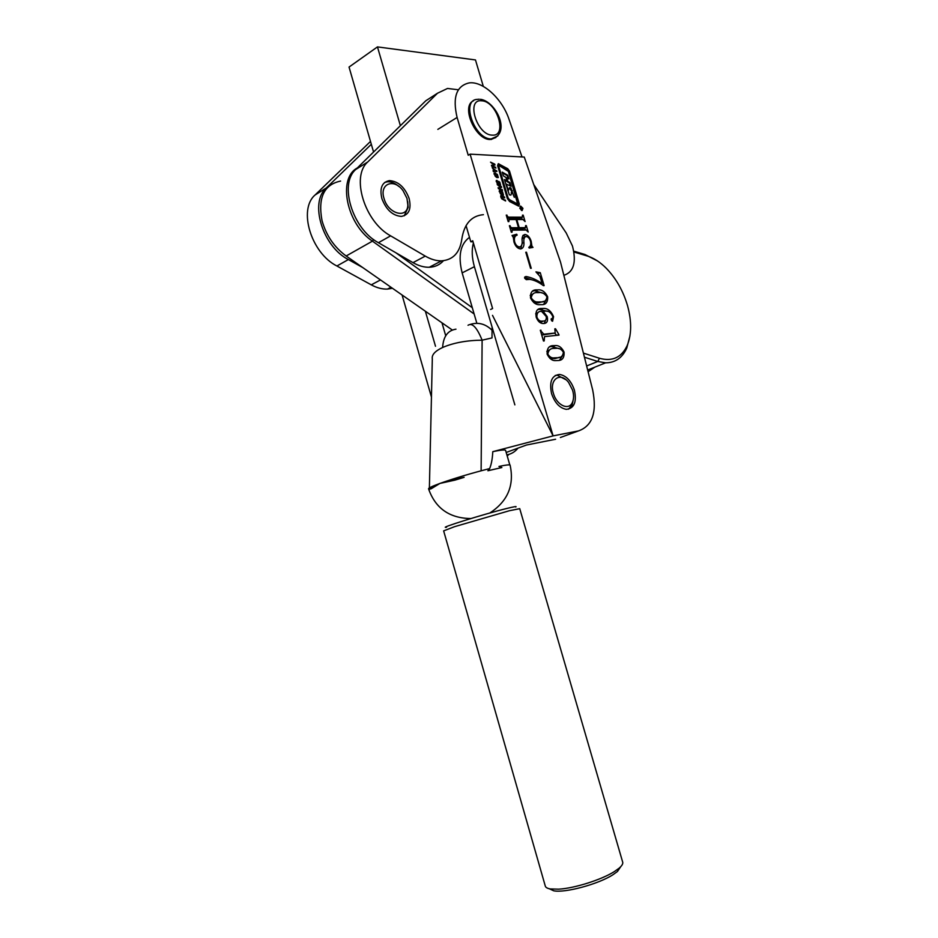 <?xml version="1.0" encoding="UTF-8"?>
<svg xmlns="http://www.w3.org/2000/svg" width="938" height="938" viewBox="0 0 938 938"><rect width="100%" height="100%" fill="white"/><g stroke="black" fill="none" stroke-linecap="round" stroke-linejoin="round"><path stroke-width="1.41" d="M371.331 144.276L326.33 187.94C309.177 202.514 322.649 246.553 348.373 259.568L362.713 267.541M370.51 141.427L315.098 194.975C297.909 209.537 311.228 253.201 336.906 265.993L371.272 284.847C376.877 287.884 382.282 289.291 387.5 289.08L392.459 288.283M409.085 198.352C404.782 187.154 398.228 181.245 389.411 180.612C381.977 182.113 379.468 188.116 381.895 198.633C386.186 209.784 392.67 215.705 401.358 216.408C408.991 214.954 411.571 208.94 409.085 198.352M563.855 275.338C573.739 272.02 576.612 262.241 572.45 245.991L566.224 232.987L533.757 184.563M458.377 89.767L447.508 88.453L437.471 93.249L367.743 161.969C350.742 176.555 364.753 222.025 390.642 235.848L425.277 256.109C430.929 259.369 436.346 260.952 441.54 260.846C453.077 259.92 459.819 252.732 461.789 239.272C464.134 223.971 471.345 215.775 483.41 214.673M431.644 97.013L425.793 100.776L355.772 169.473C338.724 184.059 352.582 229.118 378.424 242.708L413.013 262.64C418.641 265.853 424.058 267.389 429.264 267.26C435.044 267.025 439.781 264.844 443.463 260.717M441.974 322.813L445.702 335.687M506.872 454.824C511.316 454.062 515.021 451.835 517.999 448.13M425.371 311.24L435.502 346.274M522.947 208.342L520.66 206.055L519.816 208.306L522.103 210.593L522.947 208.342M521.669 210.522L522.724 208.33L520.766 206.383L520.039 208.306L521.575 210.487M468.015 325.275C472.283 322.531 476.985 327.503 482.12 340.177C466.667 340.353 453.5 342.792 442.619 347.482C435.021 351.07 431.574 354.869 432.312 358.902L429.381 487.901M620.768 866.63L617.427 871.519L612.96 874.732C598.526 884.124 564.887 893.211 553.666 890.795L549.305 888.755M519.746 508.677L509.522 510.694L454.567 526.675L443.639 530.873L545.213 885.8C545.482 887.348 547.171 888.403 550.278 888.943L558.579 889.177C574.337 888.356 601.621 879.727 614.378 871.566L619.209 868.107C621.824 865.844 623.008 863.933 622.75 862.374L622.609 861.87M446.558 527.226C436.733 528.833 483.902 514.094 506.59 508.513C514.165 506.637 517.201 506.133 515.712 506.989M505.605 450.486L505.559 450.31C504.902 449.595 500.646 450.041 492.79 451.659C492.368 460.066 490.996 466.362 488.675 470.559L487.901 470.759L489.214 468.695C471.122 473.291 454.707 478.204 439.945 483.422L431.21 488.745M455.293 480.045L439.945 483.422L464.111 477.348C454.555 479.084 446.5 481.1 439.945 483.422C433.579 485.79 430.014 487.959 429.252 489.917M430.683 488.933L439.945 483.422C431.961 486.341 428.162 488.159 428.56 488.874C435.478 508.408 449.595 518.304 470.911 518.538M574.384 390.079C571.125 380.758 566.153 375.54 559.482 374.438C551.743 375.411 549.117 381.813 551.591 393.667C554.839 402.953 559.763 408.171 566.353 409.343C574.255 408.382 576.929 401.968 574.384 390.079M522.29 208.424L520.836 209.256L521.34 208.048L520.356 207.603L522.056 207.615L522.231 208.459M498.981 163.88L498.301 163.704L497.597 165.592L507.341 198.493L509.615 201.518L518.632 206.137L519.359 204.203L509.545 171.138L507.739 168.723L498.301 163.704M499.356 190.496L502.569 191.938L503.495 195.092L502.123 195.127L500.294 193.65L499.356 190.496M498.348 181.386L499.825 182.183L500.599 184.95L499.86 185.009L499.204 182.3L498.676 184.282L497.152 183.508L496.308 180.448L497.187 180.506L496.894 182.089L497.773 183.414L498.348 181.386M492.169 167.609L496.941 171.443L493.318 171.525L493.06 170.622L494.103 170.575L492.169 167.609M526.136 230.021L512.207 230.162L512.031 232.225L511.316 232.237L509.393 225.718L511.491 227.758L518.515 227.7L516.088 219.539L509.053 219.551L508.888 221.603L508.173 221.603L506.25 215.095L508.361 217.147L522.325 217.17L522.489 215.142L523.193 215.142L525.092 221.556L523.017 219.527L516.791 219.539L519.218 227.7L525.432 227.653L525.597 225.612L526.3 225.612L528.2 232.026L526.136 230.021M530.545 268.315L525.784 252.252L526.476 252.228L531.236 268.28L530.545 268.315M541.355 304.651L540.03 304.698C536.231 305.073 533.065 302.833 530.509 297.944C530.251 292.257 532.409 289.572 536.982 289.889L537.966 289.865C541.859 289.467 545.084 291.765 547.64 296.748C547.921 302.259 545.834 304.897 541.355 304.651M558.849 334.503L559.025 335.101L544.509 336.625L544.192 340.963L543.489 341.033L540.311 330.258L543.77 334.198L555.202 333.025L554.827 328.816L555.507 328.757L558.849 334.503L556.973 335.312M522.009 156.939L509.029 119.337C502.334 98.982 483.011 80.961 469.164 82.907C456.407 85.85 452.386 97.376 457.099 117.461L468.226 155.251L470.102 154.149L524.26 157.056L560.537 262.148L592.687 390.02C597.119 412.368 592.359 426.004 578.429 430.929L560.373 437.507M470.102 154.149L553.092 435.889L578.429 430.929M557.911 360.509L555.742 360.614C552.248 360.849 549.387 358.703 547.147 354.189C546.854 348.397 548.976 345.547 553.502 345.641L555.343 345.571C558.919 345.336 561.827 347.529 564.078 352.125C564.395 357.753 562.331 360.544 557.911 360.509M543.008 311.205L547.194 316.575C548.144 320.902 547.089 323.211 544.04 323.493L543.125 323.528C540.112 323.434 537.791 321.288 536.173 317.091C535.317 311.146 537.157 308.285 541.695 308.496L543.161 308.45C547.522 308.098 550.993 310.841 553.561 316.681L552.576 321.265L551.251 319.928L551.79 318.545L552.576 318.615L552.81 316.505C550.841 312.389 548.32 310.584 545.224 311.123L542.117 311.615M544.11 285.621L543.43 285.668C538.846 282.174 534.273 280.075 529.724 279.348L526.312 279.665L524.682 278.246L526.159 276.534C531.447 277.46 536.759 279.817 542.105 283.581L539.971 276.405L535.926 271.868L540.265 272.688L544.11 285.621M520.051 246.893C521.68 246.026 522.384 244.126 522.161 241.23C521.716 237.279 522.665 235.016 525.022 234.453C527.871 235.039 529.935 237.337 531.189 241.336L531.881 245.991L532.995 247.421L529.184 248.031L528.786 247.327C530.627 246.295 531.178 244.232 530.439 241.125C529.489 238.135 527.942 236.587 525.819 236.482C524.166 237.314 523.545 239.307 523.932 242.461C524.201 246.26 523.111 248.418 520.649 248.945C517.6 248.605 515.361 246.284 513.965 241.992L513.309 237.361L512.042 235.497L516.697 234.23L517.155 235.086C514.681 235.895 513.86 238.229 514.704 242.074C515.9 245.428 517.682 247.034 520.051 246.893L519.066 247.386M490.551 162.157L494.736 164.115L495.006 165.029L493.294 164.232L493.939 166.389L495.921 168.113L491.735 166.167L491.465 165.24L493.365 166.132L492.72 163.962L490.551 162.157M494.162 172.92L497.375 174.409L498.313 177.552L496.929 177.563L495.1 176.074L494.162 172.92M497.199 184.61L501.361 186.51L501.631 187.436L499.931 186.662L500.575 188.819L502.545 190.52L498.383 188.632L498.113 187.706L500.001 188.561L499.356 186.404L497.199 184.61M501.537 195.643L504.456 196.945L504.726 197.871L501.549 196.499L501.396 197.308L505.641 200.967L501.689 198.809L500.833 197.05L500.786 195.702L501.537 195.643L500.669 196.112M481.124 470.782L482.12 340.177L492.004 337.926L492.063 326.987M492.79 451.659L553.092 435.889L492.52 315.367M510.143 465.248L510.096 465.096C509.545 464.545 505.828 464.99 498.946 466.432L501.865 467.534L488.675 470.559M487.901 470.759L501.865 467.534M402.085 295.001L431.445 397.032M490.621 309.458L492.602 308.52L472.74 240.761L470.794 241.793L466.045 225.612M506.18 452.468L526.394 445.046L555.601 439.242M507.212 455.985L509.006 454.332M473.022 241.746L470.794 241.793M470.419 324.36C478.439 321.957 485.65 323.927 492.04 330.258M455.833 479.857L464.111 477.348M549.539 346.884L553.502 345.641M551.45 346.521L559.259 348.713M563.445 352.395L564.078 352.125M562.331 355.901L559.564 360.192M549.973 358.457L555.026 358.609L559.564 357.249M549.844 349.745L546.819 351.363M557.09 357.741C560.783 358.023 562.894 356.182 563.398 352.207C561.475 349.299 559.236 347.998 556.691 348.303L554.323 348.408C550.629 348.15 548.472 350.05 547.839 354.107C549.598 356.944 551.673 358.21 554.077 357.882L557.09 357.741L555.026 358.609M547.206 354.376L547.839 354.107M543.125 339.802L543.77 339.521M540.37 330.469L541.003 330.199M540.769 331.818L541.402 331.536M555.202 333.025L541.742 335.101L543.77 334.198M554.886 329.027L555.507 328.757M555.284 330.352L555.906 330.082M554.745 333.225L556.715 335.335M546.35 316.95L547.194 316.575M545.635 320.128L544.274 323.458M537.626 309.763L541.695 308.496M539.655 309.423L547.253 311.287M552.928 316.962L553.561 316.681M551.814 318.955L551.708 320.866M551.134 319.26L552.576 318.615M539.256 322.004L543.583 321.042M538.142 312.46L535.657 313.808M546.244 316.528L541.543 311.322C538.318 311.146 536.759 313.058 536.876 317.056C538.119 320.046 539.819 321.406 542 321.124L543.348 321.077C545.635 321.054 546.596 319.541 546.244 316.528M541.308 321.98L543.348 321.077M536.255 317.337L536.876 317.056M532.421 291.261L536.982 289.889M534.953 290.839L542.504 293.078M547.018 297.029L547.64 296.748M545.939 300.289L543.677 304.252M533.675 302.528L538.506 302.833L543.712 301.368M532.69 294.086L530.181 295.423M540.546 301.907C544.274 302.353 546.42 300.652 546.96 296.795C544.591 293.512 541.953 292.105 539.022 292.597L537.802 292.633C534.062 292.199 531.869 293.957 531.213 297.897C533.441 301.133 535.961 302.482 538.787 301.954L540.546 301.907L538.506 302.833M530.591 298.19L531.213 297.897M524.694 277.073L525.808 276.546M524.588 277.531L531.107 279.489M541.074 284.073L542.105 283.581M538.142 273.626L540.265 272.688M525.866 252.533L526.476 252.228M522.876 235.473L525.022 234.453M523.017 235.473L525.526 236.517M530.58 241.652L531.189 241.336M529.759 246.401L529.876 246.987L531.881 245.991M529.876 246.987L530.31 247.855M523.814 237.502L522.243 238.885M522.032 243.423L523.932 242.461M521.915 244.243L520.789 248.933M512.359 235.895L516.697 234.23M514.692 235.25L515.15 236.106L513.321 237.384M514.083 242.391L514.704 242.074M511.187 231.815L511.808 231.487M509.486 226.035L510.108 225.706M509.697 226.773L510.319 226.445M510.19 228.438L511.491 227.758M510.295 228.79L516.51 228.731L518.515 227.7M508.056 221.192L508.666 220.864M506.344 215.423L506.966 215.095M506.567 216.162L507.177 215.834M507.059 217.839L508.361 217.147M507.165 218.202L520.332 218.202L522.325 217.17M522.583 215.459L523.193 215.142M521.61 217.546L522.196 219.527M516.181 219.855L516.791 219.539M517.131 228.415L519.218 227.7M517.213 228.731L523.439 228.673L525.432 227.653M525.69 225.917L526.3 225.612M524.717 228.016L525.303 230.021M493.974 164.549L494.736 164.115M493.165 166.835L493.939 166.389M494.877 167.632L495.639 167.187M492.591 166.565L493.365 166.132M495.346 171.478L496.718 170.704M493.189 171.091L494.103 170.575M494.607 170.61L495.944 170.657L494.22 169.297L494.607 170.61L493.282 171.361M494.455 171.502L495.944 170.657M494.009 173.823L495.557 172.944M497.726 176.731L497.175 174.878L494.748 173.753L495.287 175.605L497.726 176.731M496.565 177.376L497.503 176.848M496.014 177.001L496.659 176.649M494.08 174.128L494.748 173.753M498.242 181.726L498.875 181.374M498.172 182.687L498.957 182.253M498.137 183.062L498.875 182.652M498.055 184.317L498.781 183.907M496.179 181.069L497.187 180.506M496.272 181.632L496.87 181.292M500.564 186.943L501.361 186.51M499.778 189.265L500.575 188.819M501.478 190.027L502.276 189.593M499.204 189.007L500.001 188.561M499.204 191.34L500.751 190.484M502.92 194.26L502.369 192.419L499.942 191.317L500.493 193.169L502.92 194.26M501.197 194.553L501.842 194.201M499.274 191.692L499.942 191.317M503.647 197.39L504.456 196.945M500.786 196.898L501.396 196.57M504.55 200.474L505.371 200.04M518.644 206.137L508.959 171.466L507.153 169.051L498.395 164.22M499.133 165.58L498.676 166.143L508.068 197.859L509.428 199.677L517.659 203.992L508.419 171.419L499.133 165.58M498.547 165.909L498.078 166.483L507.47 198.176L508.83 199.993L517.342 204.003M510.882 195.104L511.843 192.313L510.882 195.104L509.346 194.834L504.421 179.545L506.766 180.823L506.004 177.505L503.319 175.84L502.217 172.135L507.786 175.254L508.888 178.947L506.942 177.892L507.704 181.198L509.979 182.64L511.081 186.334L506.262 184.083L508.396 190.473L509.44 187.729L510.847 187.846L514.305 197.32L512.3 192.536L511.245 192.63M512.113 192.267L509.463 187.647M507.751 190.789L508.349 190.473M510.249 185.876L509.393 182.957L507.341 181.82L507.939 181.491M506.883 180.741L507.341 181.82M508.056 178.478L507.2 175.582L502.451 172.92M504.656 180.331L506.309 180.975M509.393 182.957L509.979 182.64M507.2 175.582L507.786 175.254M522.161 208.189L522.009 208.857L521.399 208.048L522.161 208.189M520.766 209.01L521.505 208.599M553.514 393.667C556.867 405.638 569.26 410.961 572.532 402.085C573.892 398.673 573.904 394.675 572.543 390.067L568.663 382.563C560.478 371.237 548.707 379.515 553.514 393.667M573.411 398.849L572.203 404.794L568.51 409.203M555.261 375.458L557.407 375.27L565.895 379.702M473.467 100.812C460.722 106.1 475.414 140.02 490.187 139.492L495.85 137.569M583.413 353.11L599.476 358.269C612.28 361.775 621.519 357.554 627.17 345.583C631.637 334.643 631.79 321.417 627.604 305.917C623.289 291.097 616.207 278.574 606.37 268.362C600.191 262.136 593.801 258.009 587.235 255.98L573.892 251.982M573.739 251.138L585.019 254.526L597.6 261.01M340.6 181.081C323.938 184.598 317.759 197.801 322.039 220.688C326.26 235.532 334.291 247.304 346.157 255.992L452.327 330.035M629.961 335.851L626.748 348.115C622.316 357.87 615.258 362.772 605.585 362.83L597.776 361.47L584.444 357.226M588.091 371.729L594.774 367.168M474.136 313.984L372.433 241.148C346.568 223.983 337.387 178.419 357.331 167.949M395.859 252.756L472.318 307.734M483.328 86.425L475.472 59.938L377.463 46.9L400.385 125.715M377.463 46.9L349.042 67.055L373.559 152.026M473.385 242.954C471.556 249.942 471.896 257.856 474.405 266.685L514.856 404.864M469.481 237.337C460.335 244.068 457.896 255.922 462.141 272.888L476.856 323.305M554.159 358.691L553.936 357.941M537.638 302.88L537.333 301.872M534.343 443.475L543.419 441.669M384.076 198.61C388.273 214.169 407.596 219.117 407.842 205.047L406.986 198.375L403.059 190.719C394.007 177.81 379.046 183.684 384.076 198.61M407.702 201.6L408.159 207.368L404.231 215.799M384.639 182.464L387.488 181.773C391.228 181.597 395.004 183.133 398.802 186.416M326.33 187.94L315.098 194.975M348.373 259.568L336.906 265.993M380.488 279.934L371.272 284.847M425.277 256.109L413.013 262.64M390.642 235.848L378.424 242.708M367.743 161.969L355.772 169.473M437.471 93.249L425.793 100.776M442.619 347.482C443.311 336.543 447.754 330.446 455.962 329.168M457.099 117.461L437.847 129.374M507.153 169.051L507.739 168.723M508.959 171.466L509.545 171.138M518.761 204.519L519.359 204.203M498.078 166.483L498.676 166.143M507.47 198.176L508.068 197.859M508.83 199.993L509.428 199.677M516.861 204.261L517.448 203.933M511.726 190.953L512.324 190.625M510.249 188.175L510.847 187.846M507.118 181.526L507.704 181.198M506.063 181.116L506.661 180.788M497.832 135.916L491.16 138.918C474.476 139.34 460.628 99.897 477.266 99.381L479.224 99.205M481.651 100.8C465.6 98.736 476.903 135.33 492.298 135.131C507.915 136.549 496.917 101.14 481.651 100.8M587.235 255.98L585.019 254.526M599.476 358.269L597.776 361.47L586.649 365.972M373.629 239.542L372.433 241.148L346.157 255.992M474.405 266.685L462.141 272.888M390.982 287.251L387.5 289.08M389.411 180.612L387.488 181.773M441.54 260.846L429.264 267.26M520.062 206.372L520.66 206.055M553.666 890.795L550.278 888.943M519.722 508.607L622.75 862.374M559.482 374.438L557.407 375.27M509.826 464.955L505.559 450.31M489.788 513.027C507.716 501.338 514.481 485.356 510.096 465.096M617.427 871.519L619.209 868.107M555.343 345.571L553.291 346.45M554.077 357.882L552.013 358.738M543.524 334.209L541.707 335.007M543.161 308.45L541.12 309.376M551.931 318.533L551.227 318.85M552.447 318.627L551.134 319.201M542 321.124L539.96 322.039M537.966 289.865L535.938 290.815M538.787 301.954L536.747 302.892M526.159 276.534L524.623 277.285M497.433 176.86L496.53 177.364M517.061 204.308L517.659 203.992M507.798 190.801L508.396 190.473M506.18 181.151L506.766 180.823M572.532 402.085L572.203 404.794M491.289 139.481L492.262 138.906C511.257 132.844 495.885 101.445 480.514 99.287M605.585 362.83L587.669 370.029M627.17 345.583L626.748 348.115M407.842 205.047L408.159 207.368"/></g></svg>
